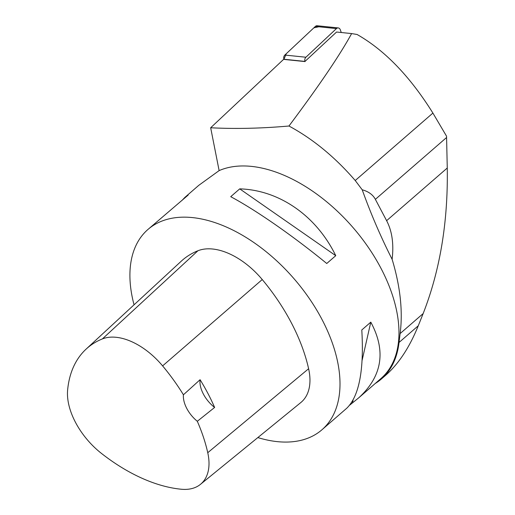 <?xml version="1.0" encoding="UTF-8"?>
<svg xmlns="http://www.w3.org/2000/svg" width="515" height="515" viewBox="0 0 515 515"><rect width="100%" height="100%" fill="white"/><g stroke="black" fill="none" stroke-linecap="round" stroke-linejoin="round"><path stroke-width="0.77" d="M341.271 32.516L340.273 29.722A3.341 2.588 95.9 0 0 338.246 27.919A3.341 2.588 95.9 0 0 336.443 28.589L305.91 57.229A3.341 2.588 95.9 0 0 304.996 61.414L336.559 32.027L351.623 33.578C339.823 55.182 318.933 85.992 288.954 126.014C261.279 128.447 235.188 129.033 210.667 127.765L219.126 170.607A132.664 77.977 49 0 1 234.879 166.435A132.664 77.977 49 0 1 368.116 247.065A132.664 77.977 49 0 1 380.894 378.589L358.858 397.722C382.291 376.117 386.276 350.927 370.8 322.145L361.794 329.967C364.15 370.137 359.129 396.235 346.73 408.247L321.92 429.793A132.664 77.977 -131 0 0 309.148 298.262A132.664 77.977 -131 0 0 175.905 217.639A132.664 77.977 -131 0 0 147.972 229.439A132.664 77.977 -131 0 0 134.048 304.816M318.791 26.767L313.854 27.842L286.314 53.669L283.926 59.244A3.341 2.588 -84.1 0 1 284.834 55.06L315.373 26.42A3.341 2.588 -84.1 0 1 317.169 25.75L338.246 27.919M351.623 33.578L357.082 34.486C384.744 50.219 410.017 76.42 432.903 113.075L446.55 136.218L446.582 137.511L375.371 199.344L386.617 220.671C392.095 231.132 393.93 244.007 392.121 259.296C380.797 236.958 370.832 213.789 362.212 189.79C368.521 191.529 372.905 194.715 375.371 199.344M375.242 383.495A133.295 78.351 -131 0 0 381.409 378.976L385.703 375.248C398.681 363.835 409.534 347.348 418.264 325.776L423.15 313.584C440.087 270.272 448.121 221.746 447.265 168.019L446.582 137.511M210.667 127.765L283.585 59.367L305.06 61.581M147.972 229.439L188.162 195.076L184.904 197.374L198.751 185.355L219.126 170.607M362.212 189.79L355.228 180.514C334.988 157.088 312.895 138.921 288.954 126.014M381.409 378.976A133.295 78.351 -131 0 0 399.028 342.475L400.123 333.572C402.988 311.33 400.322 286.565 392.121 259.296M257.841 437.576A132.664 77.977 -131 0 0 321.92 429.793M349.724 405.125L358.858 397.722M184.904 197.374L181.917 200.496M239.726 188.863L230.72 196.685C256.097 210.217 293.125 235.986 326.748 263.493L335.754 255.678C316.365 215.811 279.33 190.041 239.726 188.863L335.754 255.678M200.47 484.338L300.844 402.524A63.171 37.132 -131 0 0 308.614 368.734A151.616 89.121 -131 0 0 262.238 279.548A63.171 37.132 -131 0 0 197.94 250.747A151.616 89.121 -131 0 0 181.216 261.221L86.114 349.112A147.593 86.752 -131 0 0 67.632 389.926A59.154 34.769 -131 0 0 101.507 453.451A147.593 86.752 -131 0 0 181.415 489.25A59.154 34.769 -131 0 0 200.47 484.338A59.154 34.769 -131 0 0 207.751 452.704A147.593 86.752 -131 0 0 197.309 421.283L214.626 407.449A148.275 87.157 49 0 0 200.084 379.71A25.267 14.851 -131 0 0 214.626 407.449M200.084 379.71L183.417 394.786A147.593 86.752 -131 0 0 162.605 365.888A59.154 34.769 -131 0 0 102.401 338.915A147.593 86.752 -131 0 0 86.114 349.112M183.417 394.786A25.267 14.851 -131 0 0 197.309 421.283M370.8 322.145L362.122 360.313M353.097 400.033L352.485 402.73M304.996 61.414L283.926 59.244M336.443 28.589L315.373 26.42M284.834 55.06L305.91 57.229M102.401 338.915L197.94 250.747M207.751 452.704L308.614 368.734M162.605 365.888L262.238 279.548M447.265 168.019L386.617 220.671M423.15 313.584L400.123 333.572M432.903 113.075L355.228 180.514M418.264 325.776L399.028 342.475"/></g></svg>
